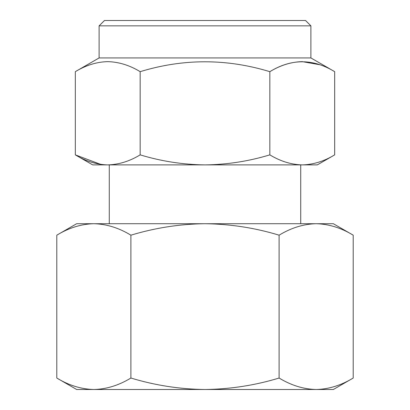 <?xml version="1.0" encoding="UTF-8"?>
<svg xmlns="http://www.w3.org/2000/svg" width="410" height="410" viewBox="0 0 410 410"><rect width="100%" height="100%" fill="white"/><g stroke="black" fill="none" stroke-linecap="round" stroke-linejoin="round"><path stroke-width="0.61" d="M99.112 25.845L104.463 20.5L305.537 20.5L310.888 25.845L99.112 25.845L99.112 57.933L75.322 71.668C85.951 65.236 96.76 61.889 107.743 61.638C118.864 61.936 129.673 65.277 140.159 71.668C183.28 58.492 226.504 58.492 269.841 71.668C291.397 58.492 313.009 58.492 334.678 71.668L334.678 154.862C324.095 161.284 313.286 164.63 302.257 164.892C291.202 164.62 280.399 161.279 269.841 154.862L269.841 71.668C280.471 65.236 291.274 61.889 302.257 61.638L319.831 64.739M269.841 154.862C248.67 161.284 227.058 164.63 205 164.892C182.891 164.62 161.279 161.279 140.159 154.862C129.673 161.253 118.864 164.595 107.743 164.892L107.738 164.892M310.888 25.845L310.888 57.933L99.112 57.933M353.205 235.181L333.345 223.716L316.151 223.716C328.784 224.024 341.135 227.847 353.205 235.181L353.205 378.035L333.345 389.5L76.655 389.5L56.795 378.035L56.795 235.181C68.895 227.837 81.247 224.019 93.849 223.716L76.655 223.716L56.795 235.181M353.205 378.035C341.105 385.38 328.753 389.203 316.151 389.5L316.151 389.5C303.518 389.192 291.172 385.369 279.102 378.035L279.102 235.181C291.197 227.837 303.549 224.019 316.151 223.716L205 223.716C230.41 224.05 255.107 227.873 279.102 235.181M75.153 226.797L74.461 227.022M93.849 223.716C106.482 224.024 118.828 227.847 130.898 235.181C155.205 227.827 179.903 224.003 205 223.716L93.849 223.716M334.847 386.42L335.539 386.194M279.102 378.035C255.107 385.344 230.41 389.167 205 389.5C179.903 389.213 155.205 385.39 130.898 378.035L130.898 235.181M130.898 378.035C118.803 385.38 106.451 389.203 93.849 389.5C81.216 389.192 68.865 385.369 56.795 378.035M140.159 154.862L140.159 71.668M334.678 154.862L317.304 164.892L107.743 164.892C96.76 164.641 85.951 161.299 75.322 154.862L75.322 71.668M107.743 164.892L92.696 164.892L75.322 154.862L100.696 164.379M310.888 57.933L334.678 71.668M300.725 164.892L300.725 223.716M109.275 164.892L109.275 223.716"/></g></svg>
